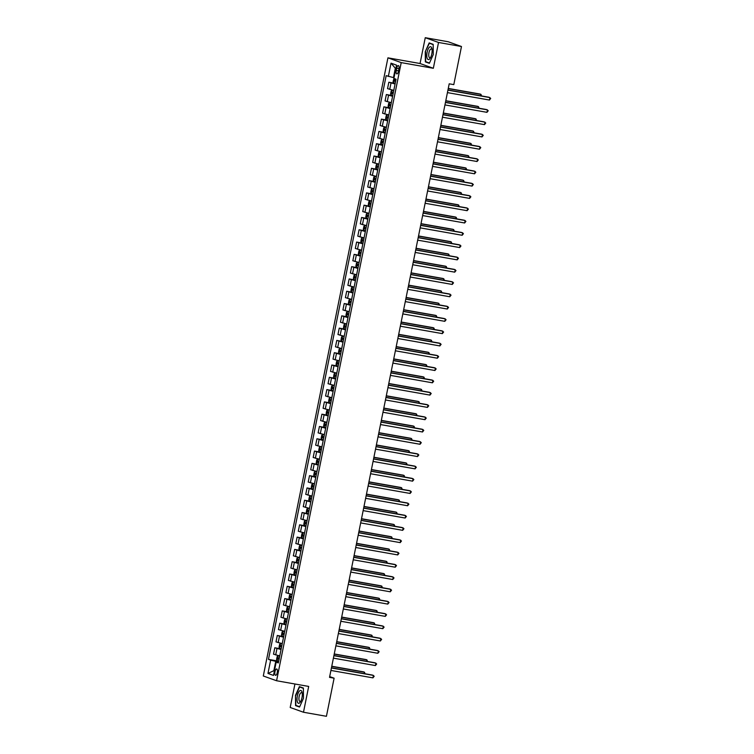 <?xml version="1.0" encoding="UTF-8"?>
<svg xmlns="http://www.w3.org/2000/svg" width="754" height="754" viewBox="0 0 754 754"><rect width="100%" height="100%" fill="white"/><g stroke="black" fill="none" stroke-linecap="round" stroke-linejoin="round"><path stroke-width="1.13" d="M277.265 672.559A3.214 1.206 -80 0 0 276.68 668.986A3.214 1.206 -80 0 0 274.965 671.739A3.214 1.206 -80 0 0 275.559 675.32A3.214 1.206 -80 0 0 277.265 672.559M294.937 684.001L290.205 707.478L303.485 712.247L326.425 716.3L334.107 678.185L329.677 676.602M387.933 57.841L263.297 675.989L276.577 680.749L401.213 62.61L387.933 57.841L420.053 63.515L433.333 68.284L438.536 42.469L425.256 37.7L420.053 63.515M425.256 37.7L448.196 41.753L461.476 46.522L438.536 42.469M461.476 46.522L453.795 84.627L449.205 83.817L329.526 677.375L334.107 678.185M396.689 68.256L396.255 70.424A3.12 1.169 -80 0 0 396.821 73.892A3.12 1.169 -80 0 0 398.48 71.225L398.913 69.057A3.12 1.169 -80 0 0 398.348 65.589A3.12 1.169 -80 0 0 396.689 68.256L398.979 68.661M395.878 68.463L395.332 68.265L393.447 77.605L386.171 75.664L268.471 659.382L278.688 661.192M388.338 76.446L391.015 63.166L396.547 65.146L393.871 78.425L396.038 79.208L278.339 662.926L276.171 662.153L273.495 675.424L267.962 673.445L270.639 660.165L268.471 659.382M303.485 712.247L308.688 686.432L276.577 680.749M433.333 68.284L401.213 62.61M276.171 662.153L278.471 662.295M274.428 670.777L273.862 670.674L274.409 670.871M394.012 77.709L393.447 77.605M278.565 661.824L275.747 661.333L273.862 670.674L267.962 673.445M395.077 83.996L388.828 82.243L395.2 83.374M279.753 655.914L273.513 654.17L274.805 647.771L281.167 648.902M282.232 643.624L275.992 641.871L277.284 635.481L283.645 636.602M284.71 631.334L278.471 629.581L279.762 623.19L286.124 624.312M287.189 619.034L280.95 617.281L282.241 610.891L288.603 612.022M289.668 606.744L283.429 604.991L284.72 598.601L291.082 599.722M292.147 594.444L285.907 592.701L287.199 586.301L293.56 587.432M294.626 582.154L288.386 580.401L289.677 574.011L296.039 575.132M297.104 569.854L290.865 568.111L292.156 561.711L298.518 562.842M299.583 557.564L293.344 555.811L294.635 549.421L300.997 550.543M302.062 545.274L295.822 543.521L297.114 537.131L303.476 538.252M304.541 532.974L298.301 531.231L299.592 524.831L305.954 525.962M307.019 520.684L300.78 518.931L302.071 512.541L308.443 513.663M309.498 508.385L303.259 506.641L304.55 500.241L310.921 501.372M311.977 496.094L305.738 494.341L307.029 487.951L313.4 489.073M314.456 483.804L308.216 482.051L309.508 475.661L315.879 476.782M316.934 471.504L310.695 469.751L311.986 463.361L318.358 464.492M319.413 459.214L313.174 457.461L314.465 451.071L320.836 452.193M321.892 446.915L315.653 445.171L316.944 438.771L323.315 439.902M324.371 434.624L318.131 432.871L319.423 426.481L325.794 427.603M326.85 422.334L320.61 420.581L321.901 414.191L328.273 415.313M329.338 410.035L323.089 408.282L324.38 401.891L330.752 403.022M331.817 397.744L325.568 395.991L326.859 389.601L333.23 390.723M334.295 385.445L328.047 383.701L329.338 377.302L335.709 378.433M336.774 373.155L330.525 371.402L331.817 365.011L338.188 366.133M339.253 360.864L333.004 359.111L334.295 352.721L340.667 353.843M341.732 348.565L335.483 346.812L336.774 340.422L343.145 341.553M344.21 336.275L337.962 334.522L339.253 328.131L345.624 329.253M346.689 323.975L340.44 322.231L341.732 315.832L348.103 316.963M349.168 311.685L342.919 309.932L344.21 303.542L350.582 304.663M351.647 299.385L345.398 297.642L346.689 291.242L353.061 292.373M354.126 287.095L347.877 285.342L349.168 278.952L355.539 280.073M356.604 274.805L350.356 273.052L351.647 266.662L358.018 267.783M359.083 262.505L352.834 260.761L354.126 254.362L360.497 255.493M361.562 250.215L355.313 248.462L356.604 242.072L362.976 243.193M364.041 237.915L357.792 236.172L359.083 229.772L365.454 230.903M366.519 225.625L360.271 223.872L361.562 217.482L367.933 218.603M368.998 213.335L362.749 211.582L364.041 205.192L370.412 206.313M371.477 201.035L365.228 199.282L366.519 192.892L372.891 194.023M373.956 188.745L367.716 186.992L368.998 180.602L375.369 181.723M376.434 176.445L370.195 174.702L371.477 168.302L377.848 169.433M378.913 164.155L372.674 162.402L373.956 156.012L380.327 157.134M381.392 151.865L375.153 150.112L376.434 143.722L382.806 144.843M383.871 139.565L377.631 137.812L378.913 131.422L385.285 132.553M386.35 127.275L380.11 125.522L381.392 119.132L387.763 120.254M388.828 114.976L382.589 113.232L383.871 106.832L390.242 107.963M391.307 102.685L385.068 100.932L386.35 94.542L392.721 95.664M393.786 90.395L387.547 88.642L388.828 82.243M392.598 96.295L386.35 94.542M390.12 108.585L383.871 106.832M387.641 120.876L381.392 119.132M385.162 133.175L378.913 131.422M382.683 145.465L376.434 143.722M380.204 157.765L373.956 156.012M377.726 170.055L371.477 168.302M375.247 182.345L368.998 180.602M372.768 194.645L366.519 192.892M370.289 206.935L364.041 205.192M367.811 219.235L361.562 217.482M365.322 231.525L359.083 229.772M362.844 243.825L356.604 242.072M360.365 256.115L354.126 254.362M357.886 268.405L351.647 266.662M355.407 280.705L349.168 278.952M352.929 292.995L346.689 291.242M350.45 305.295L344.21 303.542M347.971 317.585L341.732 315.832M345.492 329.875L339.253 328.131M343.013 342.175L336.774 340.422M340.535 354.465L334.295 352.721M338.056 366.764L331.817 365.011M335.577 379.055L329.338 377.302M333.098 391.345L326.859 389.601M330.62 403.644L324.38 401.891M328.141 415.935L321.901 414.191M325.662 428.234L319.423 426.481M323.183 440.524L316.944 438.771M320.704 452.815L314.465 451.071M318.226 465.114L311.986 463.361M315.747 477.405L309.508 475.661M313.268 489.704L307.029 487.951M310.789 501.994L304.55 500.241M308.311 514.294L302.071 512.541M305.832 526.584L299.592 524.831M303.353 538.874L297.114 537.131M300.874 551.174L294.635 549.421M298.396 563.464L292.156 561.711M295.917 575.764L289.677 574.011M293.438 588.054L287.199 586.301M290.959 600.344L284.72 598.601M288.48 612.644L282.241 610.891M286.002 624.934L279.762 623.19M283.523 637.234L277.284 635.481M281.044 649.524L274.805 647.771M270.639 660.165L275.747 661.333M395.332 68.265L391.015 63.166M425.265 51.677L425.36 61.885L429.356 63.327L433.267 54.552L433.182 44.345L429.186 42.903L425.265 51.677L429.365 43.251L433.182 44.627M299.555 707.035L303.476 698.27L303.391 688.053L299.385 686.621L295.474 695.395L295.559 705.603L299.555 707.035M427.273 62.224L425.36 61.885M297.481 705.942L295.559 705.603M299.696 706.734L295.86 705.367L295.474 695.395M447.923 90.16L489.93 97.586L489.44 100.046L447.433 92.619M447.961 89.999L489.035 97.257L490.703 98.435L489.44 100.046M393.956 78.454L393.07 81.639L393.597 82.874L395.219 83.298M480.675 95.786L480.958 94.363L480.062 94.043L448.281 88.425M395.831 80.244L394.568 79.943L394.351 81.121L395.596 81.423M481.589 95.947L480.958 94.363L448.244 88.586M445.444 102.45L487.452 109.877L486.961 112.337L444.954 104.91M445.482 102.299L486.556 109.556L488.224 110.725L486.961 112.337M442.966 114.749L484.973 122.167L484.483 124.627L442.475 117.209M443.003 114.589L484.077 121.846L485.746 123.025L484.483 124.627M440.487 127.04L482.494 134.466L481.994 136.926L439.997 129.5M440.524 126.879L481.599 134.146L483.267 135.315L481.994 136.926M393.748 90.584L392.108 90.254L391.185 90.98L390.591 93.93L391.119 95.174L392.74 95.588M392.108 90.254L393.729 90.669M478.196 108.076L478.479 106.653L477.584 106.333L445.803 100.716M393.352 92.544L392.108 92.242L391.873 93.421L393.117 93.722M479.11 108.237L478.479 106.653L445.765 100.876M391.269 102.883L389.63 102.544L388.706 103.27L388.112 106.22L388.621 107.436L390.261 107.879M389.63 102.544L391.251 102.968M475.717 120.367L476 118.953L475.105 118.632L443.324 113.015M388.621 107.436L389.601 102.563M390.874 104.834L389.611 104.523L389.394 105.711L390.638 106.012M476.632 120.536L476 118.953L443.286 113.166M388.791 115.174L387.151 114.844L386.227 115.569L385.633 118.519L386.142 119.726L387.782 120.178M386.142 119.726L387.122 114.862L388.772 115.258M473.239 132.666L473.521 131.243L472.626 130.923L440.845 125.305M388.395 117.124L387.132 116.823L386.915 118.01L388.159 118.312M474.153 132.827L473.521 131.243L440.807 125.466M438.008 139.339L480.015 146.757L479.516 149.217L437.518 141.799M438.046 139.179L479.12 146.436L480.788 147.614L479.516 149.217M386.312 127.473L384.672 127.134L383.748 127.86L383.155 130.81L383.673 132.054L385.303 132.468M384.672 127.134L386.293 127.558M470.76 144.957L471.043 143.543L470.147 143.213L438.366 137.605M385.916 129.424L384.672 129.123L384.436 130.301L385.68 130.602M471.665 145.117L471.043 143.543L438.328 137.756M429.507 59.104A6.532 2.45 -80 0 0 430.327 58.039A6.532 2.45 -80 0 0 431.957 48.85A6.532 2.45 -80 0 0 429.403 47.191A6.532 2.45 -80 0 0 426.783 55.617A6.532 2.45 -80 0 0 429.507 59.104M432.08 49.764A4.477 1.678 -80 0 0 431.316 48.935A4.477 1.678 -80 0 0 430.506 49.264A4.477 1.678 -80 0 0 428.753 54.062A4.477 1.678 -80 0 0 429.761 57.747A4.477 1.678 -80 0 0 430.572 57.417A4.477 1.678 -80 0 0 430.76 57.219M430.92 43.534L429.365 43.251M429.488 63.025L425.661 61.649L425.576 51.753M297.321 696.027A6.532 2.45 -80 0 0 297.623 702.539A6.532 2.45 -80 0 0 300.535 701.757A6.532 2.45 -80 0 0 301.986 697.704A6.532 2.45 -80 0 0 302.156 692.568A6.532 2.45 -80 0 0 299.856 690.702A6.532 2.45 -80 0 0 297.321 696.027M302.279 693.482A4.477 1.678 -80 0 0 301.525 692.653A4.477 1.678 -80 0 0 299.149 696.479A4.477 1.678 -80 0 0 299.96 701.456A4.477 1.678 -80 0 0 300.959 700.937M295.785 695.471L299.574 686.969L303.391 688.345M301.129 687.243L299.574 686.969M435.529 151.629L477.536 159.056L477.037 161.516L435.039 154.089M435.567 151.469L476.641 158.736L478.309 159.905L477.037 161.516M433.05 163.92L475.058 171.347L474.558 173.806L432.56 166.38M433.088 163.769L474.162 171.026L475.831 172.195L474.558 173.806M430.572 176.219L472.579 183.646L472.079 186.097L430.082 178.679M430.609 176.059L471.684 183.316L473.352 184.494L472.079 186.097M428.093 188.509L470.1 195.936L469.601 198.396L427.603 190.969M428.131 188.359L469.205 195.616L470.873 196.785L469.601 198.396M425.614 200.809L467.621 208.227L467.122 210.686L425.124 203.269M425.652 200.649L466.726 207.906L468.394 209.084L467.122 210.686M383.833 139.763L382.193 139.433L381.27 140.159L380.676 143.109L381.194 144.344L382.825 144.768M381.185 144.316L382.165 139.443L383.814 139.848M468.272 157.256L468.564 155.833L467.668 155.512L435.878 149.895M383.437 141.714L382.174 141.413L381.958 142.591L383.202 142.892M469.186 157.416L468.564 155.833L435.85 150.055M381.354 152.054L379.714 151.724L378.791 152.449L378.197 155.399L378.715 156.643L380.346 157.058M379.714 151.724L381.336 152.138M465.793 169.546L466.085 168.123L465.19 167.803L433.399 162.185M380.959 154.014L379.714 153.712L379.479 154.89L380.723 155.192M466.707 169.707L466.085 168.123L433.371 162.346M378.876 164.353L377.236 164.014L376.312 164.74L375.718 167.69L376.237 168.934L377.867 169.358M377.236 164.014L378.857 164.438M463.314 181.846L463.606 180.423L462.711 180.102L430.92 174.485M378.48 166.304L377.236 166.003L377 167.181L378.244 167.482M464.228 182.006L463.606 180.423L430.892 174.636M376.397 176.643L374.757 176.313L373.833 177.039L373.239 179.989L373.758 181.233L375.388 181.648M374.757 176.313L376.378 176.728M460.835 194.136L461.128 192.713L460.232 192.393L428.442 186.775M376.001 178.594L374.738 178.293L374.521 179.48L375.765 179.782M461.75 194.296L461.128 192.713L428.413 186.935M373.918 188.943L372.278 188.604L371.354 189.329L370.761 192.279L371.279 193.524L372.91 193.938M372.278 188.604L373.899 189.028M458.357 206.426L458.649 205.013L457.753 204.692L425.963 199.075M373.522 190.894L372.278 190.592L372.042 191.77L373.287 192.072M459.271 206.587L458.649 205.013L425.935 199.226M423.135 213.099L465.143 220.526L464.643 222.986L422.645 215.559M423.173 212.939L464.247 220.206L465.915 221.374L464.643 222.986M371.439 201.233L369.799 200.903L368.876 201.629L368.282 204.579L368.791 205.785L370.431 206.238M369.799 200.903L371.42 201.318M455.878 218.726L456.17 217.303L455.275 216.982L423.484 211.365M368.791 205.785L369.771 200.922M371.043 203.184L369.78 202.883L369.564 204.061L370.808 204.362M456.792 218.886L456.17 217.303L423.456 211.525M420.657 225.389L462.664 232.816L462.164 235.276L420.166 227.849M420.694 225.239L461.768 232.496L463.437 233.674L462.164 235.276M368.96 213.533L367.321 213.194L366.397 213.919L365.803 216.869L366.312 218.076L367.952 218.528M367.321 213.194L368.942 213.608M453.399 231.016L453.691 229.602L452.796 229.273L421.005 223.655M366.312 218.076L367.292 213.212M368.565 215.484L367.321 215.182L367.085 216.36L368.329 216.662M454.313 231.176L453.691 229.602L420.977 223.815M418.178 237.689L460.185 245.116L459.686 247.566L417.688 240.149M418.216 237.529L459.29 244.786L460.958 245.964L459.686 247.566M366.482 225.823L364.842 225.484L363.918 226.209L363.324 229.169L363.833 230.375L365.473 230.828M364.842 225.484L366.463 225.908M450.92 243.316L451.212 241.893L450.317 241.572L418.527 235.955M363.833 230.375L364.813 225.503M366.086 227.774L364.823 227.463L364.606 228.65L365.85 228.952M451.834 243.476L451.212 241.893L418.498 236.115M415.699 249.979L457.706 257.406L457.207 259.866L415.209 252.439M415.737 249.828L456.811 257.086L458.479 258.254L457.207 259.866M364.003 238.113L362.363 237.783L361.439 238.509L360.846 241.459L361.364 242.703L362.994 243.118M361.354 242.665L362.335 237.802L363.984 238.198M448.442 255.606L448.734 254.183L447.838 253.862L416.048 248.245M363.607 240.064L362.335 239.763L362.127 240.95L363.362 241.252M449.356 255.766L448.734 254.183L416.019 248.405M413.22 262.279L455.228 269.696L454.728 272.156L412.73 264.739M413.258 262.119L454.332 269.376L456 270.554L454.728 272.156M361.515 250.413L359.884 250.074L358.961 250.799L358.367 253.749L358.885 254.993L360.506 255.408M359.884 250.074L361.505 250.498M445.963 267.896L446.255 266.482L445.36 266.162L413.569 260.545M361.128 252.364L359.884 252.062L359.649 253.24L360.883 253.542M446.877 268.066L446.255 266.482L413.541 260.696M410.742 274.569L452.749 281.996L452.249 284.456L410.251 277.029M410.779 274.409L451.853 281.676L453.522 282.844L452.249 284.456M359.036 262.703L357.405 262.373L356.482 263.099L355.888 266.049L356.406 267.284L358.027 267.708M356.397 267.255L357.377 262.392L359.027 262.788M443.484 280.196L443.776 278.773L442.871 278.452L411.09 272.835M358.65 264.654L357.377 264.352L357.17 265.54L358.404 265.842M444.398 280.356L443.776 278.773L411.062 272.995M408.263 286.869L450.27 294.286L449.77 296.746L407.773 289.319M408.3 286.709L449.375 293.966L451.043 295.144L449.77 296.746M405.784 299.159L447.791 306.586L447.292 309.036L405.294 301.619M405.822 298.999L446.896 306.256L448.564 307.434L447.292 309.036M403.305 311.449L445.312 318.876L444.813 321.336L402.815 313.909M403.343 311.298L444.417 318.556L446.085 319.724L444.813 321.336M400.826 323.749L442.834 331.166L442.334 333.626L400.336 326.209M400.864 323.589L441.938 330.846L443.606 332.024L442.334 333.626M398.348 336.039L440.355 343.466L439.855 345.926L397.858 338.499M398.385 335.879L439.459 343.145L441.128 344.314L439.855 345.926M395.869 348.339L437.876 355.756L437.377 358.216L395.379 350.789M395.897 348.178L436.981 355.436L438.649 356.614L437.377 358.216M393.39 360.629L435.397 368.056L434.898 370.516L392.9 363.089M393.418 360.469L434.502 367.726L436.17 368.904L434.898 370.516M390.911 372.919L432.919 380.346L432.419 382.806L390.412 375.379M390.94 372.768L432.023 380.025L433.691 381.194L432.419 382.806M388.433 385.219L430.44 392.636L429.94 395.096L387.933 387.679M388.461 385.058L429.544 392.316L431.213 393.494L429.94 395.096M385.954 397.509L427.961 404.936L427.461 407.396L385.454 399.969M385.982 397.349L427.066 404.615L428.734 405.784L427.461 407.396M383.475 409.808L425.482 417.226L424.983 419.686L382.975 412.268M383.503 409.648L424.587 416.905L426.255 418.084L424.983 419.686M380.996 422.099L423.003 429.526L422.504 431.985L380.497 424.559M381.024 421.938L422.108 429.205L423.776 430.374L422.504 431.985M378.517 434.389L420.525 441.816L420.025 444.276L378.018 436.849M378.546 434.238L419.629 441.495L421.298 442.664L420.025 444.276M376.039 446.688L418.046 454.115L417.546 456.566L375.539 449.148M376.067 446.528L417.141 453.785L418.819 454.964L417.546 456.566M373.56 458.979L415.567 466.406L415.068 468.865L373.06 461.439M373.588 458.828L414.662 466.085L416.34 467.254L415.068 468.865M371.081 471.278L413.088 478.696L412.589 481.156L370.582 473.738M371.109 471.118L412.184 478.375L413.861 479.553L412.589 481.156M368.602 483.568L410.61 490.995L410.11 493.455L368.103 486.028M368.631 483.408L409.705 490.675L411.382 491.844L410.11 493.455M366.124 495.868L408.131 503.286L407.631 505.746L365.624 498.319M366.152 495.708L407.226 502.965L408.904 504.143L407.631 505.746M356.557 275.003L354.927 274.663L354.003 275.389L353.409 278.339L353.928 279.583L355.549 279.998M354.927 274.663L356.548 275.078M441.005 292.486L441.297 291.072L440.393 290.742L408.611 285.125M356.171 276.954L354.927 276.652L354.691 277.83L355.926 278.132M441.919 292.646L441.297 291.072L408.583 285.285M354.078 287.293L352.438 286.954L351.524 287.679L350.93 290.639L351.449 291.873L353.07 292.298M352.438 286.954L354.069 287.378M438.526 304.786L438.819 303.362L437.914 303.042L406.133 297.425M353.692 289.244L352.448 288.942L352.212 290.12L353.447 290.422M439.441 304.946L438.819 303.362L406.104 297.585M351.6 299.583L349.96 299.253L349.045 299.979L348.452 302.929L348.97 304.173L350.591 304.588M349.96 299.253L351.59 299.668M436.048 317.076L436.34 315.653L435.435 315.332L403.654 309.715M351.213 301.543L349.941 301.232L349.733 302.42L350.968 302.722M436.962 317.236L436.34 315.653L403.626 309.875M349.121 311.883L347.481 311.543L346.567 312.269L345.973 315.219L346.491 316.463L348.112 316.878M347.481 311.543L349.111 311.968M433.569 329.366L433.861 327.952L432.956 327.632L401.175 322.015M348.734 313.834L347.49 313.532L347.255 314.71L348.489 315.012M434.483 329.536L433.861 327.952L401.147 322.165M346.642 324.173L345.002 323.843L344.088 324.569L343.494 327.519L344.003 328.725L345.634 329.178M344.003 328.725L344.983 323.862L346.633 324.258M431.09 341.666L431.382 340.243L430.477 339.922L398.696 334.305M346.256 326.124L344.983 325.822L344.776 327.01L346.011 327.311M432.004 341.826L431.382 340.243L398.668 334.465M344.163 336.473L342.523 336.133L341.609 336.859L341.015 339.809L341.524 341.025L343.155 341.468M341.524 341.025L342.505 336.152L344.154 336.548M428.611 353.956L428.903 352.542L427.999 352.212L396.218 346.595M343.777 338.423L342.533 338.122L342.297 339.3L343.532 339.602M429.526 354.116L428.903 352.542L396.189 346.755M341.685 348.763L340.045 348.433L339.13 349.159L338.537 352.109L339.055 353.343L340.676 353.767M340.045 348.433L341.675 348.848M426.133 366.256L426.425 364.832L425.52 364.512L393.739 358.895M341.298 350.714L340.054 350.412L339.818 351.59L341.053 351.892M427.047 366.416L426.425 364.832L393.711 359.055M339.206 361.053L337.566 360.723L336.652 361.449L336.058 364.399L336.576 365.643L338.197 366.058M336.567 365.605L337.547 360.742L339.196 361.138M423.654 378.546L423.946 377.123L423.041 376.802L391.26 371.185M338.819 363.013L337.547 362.702L337.34 363.89L338.574 364.191M424.568 378.706L423.946 377.123L391.232 371.345M336.727 373.353L335.087 373.013L334.173 373.739L333.579 376.689L334.097 377.933L335.719 378.348M335.087 373.013L336.718 373.437M421.175 390.836L421.467 389.422L420.562 389.102L388.781 383.484M336.341 375.303L335.096 375.002L334.861 376.18L336.096 376.482M422.089 391.006L421.467 389.422L388.753 383.635M334.248 385.643L332.608 385.313L331.694 386.039L331.1 388.989L331.619 390.233L333.24 390.647M332.608 385.313L334.239 385.728M418.696 403.136L418.988 401.712L418.084 401.392L386.302 395.775M333.862 387.594L332.589 387.292L332.382 388.48L333.617 388.781M419.61 403.296L418.988 401.712L386.274 395.935M331.769 397.942L330.129 397.603L329.215 398.329L328.621 401.279L329.14 402.523L330.761 402.938M330.129 397.603L331.76 398.027M416.217 415.426L416.51 414.012L415.605 413.682L383.824 408.074M331.383 399.893L330.139 399.592L329.903 400.77L331.138 401.071M417.132 415.586L416.51 414.012L383.795 408.225M329.291 410.233L327.651 409.903L326.736 410.628L326.143 413.578L326.652 414.785L328.282 415.237M327.651 409.903L329.281 410.317M413.739 427.725L414.031 426.302L413.126 425.982L381.345 420.364M326.652 414.785L327.632 409.912M328.904 412.184L327.66 411.882L327.424 413.06L328.659 413.362M414.653 427.886L414.031 426.302L381.317 420.525M326.812 422.523L325.172 422.193L324.258 422.919L323.664 425.869L324.173 427.075L325.803 427.527M324.173 427.075L325.153 422.212L326.793 422.608M411.26 440.016L411.552 438.592L410.647 438.272L378.866 432.655M326.425 424.483L325.153 424.172L324.946 425.36L326.18 425.661M412.174 440.176L411.552 438.592L378.838 432.815M324.333 434.822L322.693 434.483L321.779 435.209L321.185 438.159L321.704 439.403L323.325 439.827M322.693 434.483L324.314 434.907M408.781 452.315L409.064 450.892L408.168 450.572L376.387 444.954M323.937 436.773L322.703 436.472L322.467 437.65L323.702 437.951M409.695 452.475L409.064 450.892L376.359 445.105M321.854 447.113L320.214 446.783L319.3 447.508L318.706 450.458L319.225 451.703L320.846 452.117M319.215 451.665L320.196 446.802L321.835 447.197M406.302 464.605L406.585 463.182L405.69 462.862L373.909 457.244M321.458 449.064L320.196 448.762L319.988 449.95L321.223 450.251M407.217 464.766L406.585 463.182L373.88 457.405M319.376 459.412L317.736 459.073L316.821 459.799L316.228 462.749L316.746 463.993L318.367 464.407M316.737 463.964L317.717 459.092L319.357 459.497M403.824 476.896L404.106 475.482L403.211 475.161L371.43 469.544M318.98 461.363L317.745 461.062L317.509 462.24L318.744 462.541M404.738 477.056L404.106 475.482L371.402 469.695M316.897 471.702L315.257 471.373L314.343 472.098L313.749 475.048L314.267 476.283L315.888 476.707M315.257 471.373L316.878 471.787M401.345 489.195L401.628 487.772L400.732 487.452L368.951 481.834M316.501 473.653L315.266 473.352L315.031 474.53L316.265 474.832M402.259 489.355L401.628 487.772L368.923 481.994M314.418 484.002L312.778 483.663L311.864 484.388L311.27 487.338L311.788 488.583L313.41 488.997M312.778 483.663L314.399 484.077M398.866 501.485L399.149 500.072L398.253 499.742L366.472 494.124M314.022 485.953L312.787 485.651L312.552 486.83L313.787 487.131M399.78 501.646L399.149 500.072L366.444 494.285M363.645 508.158L405.652 515.585L405.152 518.036L363.145 510.618M363.673 507.998L404.747 515.255L406.425 516.433L405.152 518.036M311.939 496.292L310.299 495.953L309.385 496.679L308.791 499.638L309.31 500.873L310.931 501.297M310.299 495.953L311.92 496.377M396.387 513.785L396.67 512.362L395.775 512.041L363.993 506.424M311.543 498.243L310.309 497.942L310.073 499.12L311.308 499.421M397.301 513.945L396.67 512.362L363.965 506.584M361.166 520.449L403.173 527.875L402.674 530.335L360.666 522.908M361.194 520.298L402.268 527.555L403.946 528.724L402.674 530.335M309.46 508.582L307.821 508.253L306.906 508.978L306.312 511.928L306.831 513.172L308.452 513.587M307.821 508.253L309.442 508.667M393.908 526.075L394.191 524.652L393.296 524.332L361.515 518.714M309.065 510.533L307.802 510.232L307.594 511.419L308.829 511.721M394.823 526.235L394.191 524.652L361.486 518.875M358.687 532.748L400.694 540.166L400.195 542.626L358.188 535.208M358.716 532.588L399.79 539.845L401.467 541.023L400.195 542.626M306.982 520.882L305.342 520.543L304.428 521.268L303.834 524.219L304.343 525.434L305.973 525.877M304.343 525.434L305.323 520.562L306.963 520.967M391.43 538.365L391.712 536.952L390.817 536.631L359.036 531.014M306.586 522.833L305.351 522.531L305.116 523.71L306.35 524.011M392.344 538.535L391.712 536.952L359.008 531.165M356.208 545.038L398.216 552.465L397.716 554.925L355.709 547.498M356.237 544.878L397.311 552.145L398.989 553.313L397.716 554.925M304.503 533.172L302.863 532.842L301.949 533.568L301.355 536.518L301.864 537.725L303.494 538.177M302.863 532.842L304.484 533.257M388.951 550.665L389.234 549.242L388.338 548.921L356.557 543.304M301.864 537.725L302.844 532.861M304.107 535.123L302.872 534.822L302.637 536.009L303.871 536.311M389.865 550.825L389.234 549.242L356.529 543.464M353.73 557.338L395.737 564.755L395.237 567.215L353.23 559.788M353.758 557.178L394.832 564.435L396.51 565.613L395.237 567.215M302.024 545.472L300.384 545.133L299.47 545.858L298.876 548.808L299.385 550.024L301.016 550.467M299.385 550.024L300.365 545.151L302.005 545.547M386.472 562.955L386.755 561.541L385.859 561.212L354.078 555.594M301.628 547.423L300.365 547.112L300.158 548.299L301.393 548.601M387.386 563.115L386.755 561.541L354.05 555.755M351.251 569.628L393.258 577.055L392.759 579.506L350.751 572.088M351.279 569.468L392.353 576.725L394.031 577.903L392.759 579.506M299.545 557.762L297.905 557.423L296.991 558.158L296.397 561.108L296.916 562.343L298.537 562.767M297.905 557.423L299.526 557.847M383.993 575.255L384.276 573.832L383.381 573.511L351.6 567.894M299.149 559.713L297.915 559.411L297.67 560.59L298.914 560.891M384.908 575.415L384.276 573.832L351.571 568.054M348.772 581.918L390.779 589.345L390.28 591.805L348.273 584.378M348.8 581.768L389.875 589.025L391.552 590.194L390.28 591.805M297.067 570.052L295.427 569.722L294.512 570.448L293.919 573.398L294.437 574.642L296.058 575.057M294.428 574.605L295.408 569.741L297.048 570.137M381.515 587.545L381.797 586.122L380.902 585.801L349.121 580.184M296.671 572.013L295.408 571.702L295.191 572.889L296.435 573.191M382.429 587.705L381.797 586.122L349.093 580.344M346.293 594.218L388.301 601.635L387.801 604.095L345.794 596.678M346.322 594.058L387.396 601.315L389.073 602.493L387.801 604.095M294.588 582.352L292.948 582.013L292.034 582.738L291.44 585.688L291.958 586.932L293.579 587.347M292.948 582.013L294.569 582.437M379.036 599.835L379.319 598.422L378.423 598.101L346.642 592.484M294.192 584.303L292.957 584.001L292.712 585.179L293.956 585.481M379.95 600.005L379.319 598.422L346.614 592.635M343.815 606.508L385.822 613.935L385.322 616.395L343.315 608.968M343.843 606.348L384.917 613.615L386.595 614.783L385.322 616.395M292.109 594.642L290.469 594.312L289.555 595.038L288.961 597.988L289.479 599.223L291.101 599.647M290.469 594.312L292.09 594.727M376.557 612.135L376.84 610.712L375.944 610.391L344.163 604.774M291.713 596.593L290.478 596.291L290.233 597.479L291.478 597.781M377.471 612.295L376.84 610.712L344.135 604.934M341.336 618.808L383.334 626.225L382.844 628.685L340.836 621.258M341.364 618.648L382.438 625.905L384.116 627.083L382.844 628.685M289.63 606.942L287.99 606.602L287.076 607.328L286.482 610.278L287.001 611.522L288.622 611.937M287.99 606.602L289.611 607.017M374.078 624.425L374.361 623.011L373.466 622.681L341.685 617.064M289.234 608.893L287.971 608.582L287.755 609.769L288.999 610.071M374.992 624.585L374.361 623.011L341.656 617.224M338.857 631.098L380.855 638.525L380.365 640.985L338.358 633.558M338.885 630.938L379.959 638.195L381.637 639.373L380.365 640.985M336.378 643.388L378.376 650.815L377.886 653.275L335.879 645.848M336.407 643.237L377.481 650.495L379.158 651.663L377.886 653.275M333.899 655.688L375.897 663.105L375.407 665.565L333.4 658.148M333.928 655.528L375.002 662.785L376.68 663.963L375.407 665.565M331.421 667.978L373.418 675.405L372.928 677.865L330.921 670.438M331.449 667.818L372.523 675.084L374.201 676.253L372.928 677.865M287.151 619.232L285.512 618.902L284.597 619.628L284.004 622.578L284.522 623.812L286.143 624.237M285.512 618.902L287.133 619.317M371.599 636.725L371.882 635.302L370.987 634.981L339.206 629.364M286.756 621.183L285.521 620.881L285.276 622.059L286.52 622.361M372.514 636.885L371.882 635.302L339.177 629.524M284.673 631.522L283.033 631.192L282.119 631.918L281.525 634.868L282.024 636.074L283.664 636.527M282.024 636.074L283.014 631.211L284.654 631.607M369.121 649.015L369.403 647.592L368.508 647.271L336.727 641.654M284.277 633.483L283.014 633.171L282.797 634.359L284.041 634.661M370.035 649.175L369.403 647.592L336.699 641.814M282.194 643.822L280.554 643.482L279.64 644.208L279.046 647.158L279.546 648.374L281.185 648.817M279.546 648.374L280.535 643.501L282.175 643.907M366.642 661.305L366.925 659.891L366.029 659.571L334.248 653.954M281.798 645.773L280.563 645.471L280.318 646.649L281.562 646.951M367.556 661.475L366.925 659.891L334.211 654.104M279.715 656.112L278.075 655.782L277.161 656.508L276.567 659.458L277.086 660.702L278.707 661.117M278.075 655.782L279.696 656.197M364.163 673.605L364.446 672.182L363.551 671.861L331.769 666.244M279.319 658.063L278.085 657.761L277.84 658.949L279.084 659.25M365.077 673.765L364.446 672.182L331.732 666.404M389.714 89.415L391.006 83.025M387.236 101.715L388.527 95.324M384.757 114.005L386.048 107.615M382.278 126.304L383.569 119.905M379.799 138.595L381.09 132.204M377.32 150.894L378.612 144.495M374.842 163.184L376.133 156.794M372.363 175.475L373.654 169.085M369.884 187.774L371.175 181.375M367.405 200.064L368.697 193.674M364.927 212.364L366.218 205.965M362.448 224.654L363.739 218.264M359.969 236.945L361.26 230.554M357.49 249.244L358.781 242.845M355.011 261.534L356.303 255.144M352.533 273.834L353.824 267.434M350.054 286.124L351.345 279.734M347.575 298.414L348.866 292.024M345.096 310.714L346.388 304.324M342.618 323.004L343.909 316.614M340.139 335.304L341.43 328.904M337.66 347.594L338.951 341.204M335.181 359.884L336.463 353.494M332.702 372.184L333.984 365.794M330.224 384.474L331.506 378.084M327.745 396.774L329.027 390.374M325.266 409.064L326.548 402.674M322.787 421.363L324.069 414.964M320.309 433.654L321.59 427.264M317.83 445.944L319.112 439.554M315.351 458.243L316.633 451.844M312.872 470.534L314.154 464.144M310.394 482.833L311.675 476.434M307.915 495.124L309.197 488.733M305.436 507.414L306.718 501.024M302.957 519.713L304.239 513.314M300.478 532.004L301.76 525.613M298 544.303L299.281 537.904M295.511 556.593L296.803 550.203M293.033 568.884L294.324 562.493M290.554 581.183L291.845 574.793M288.075 593.473L289.366 587.083M285.596 605.773L286.888 599.373M283.118 618.063L284.409 611.673M280.639 630.353L281.93 623.963M278.16 642.653L279.451 636.263M275.681 654.943L276.972 648.553M398.555 70.829L396.255 70.424M394.427 78.633L393.579 82.846M395.605 81.347L394.351 81.121M392.08 90.273L391.1 95.136M393.126 93.637L391.873 93.421M390.647 105.937L389.394 105.711M388.169 118.227L386.915 118.01M384.644 127.153L383.663 132.025M385.69 130.527L384.436 130.301M383.211 142.817L381.958 142.591M379.686 151.743L378.706 156.606M380.732 155.107L379.479 154.89M377.207 164.033L376.227 168.905M378.254 167.407L377 167.181M374.729 176.332L373.748 181.196M375.775 179.697L374.521 179.48M372.25 188.623L371.27 193.495M373.296 191.997L372.042 191.77M370.817 204.287L369.564 204.061M368.338 216.577L367.085 216.36M365.86 228.877L364.606 228.65M363.381 241.167L362.127 240.95M359.856 250.092L358.876 254.965M360.902 253.467L359.649 253.24M358.423 265.757L357.17 265.54M354.898 274.682L353.918 279.555M355.945 278.047L354.691 277.83M352.42 286.972L351.439 291.845M353.466 290.347L352.212 290.12M349.941 299.272L348.961 304.135M350.987 302.637L349.733 302.42M347.462 311.562L346.482 316.435M348.508 314.936L347.255 314.71M346.029 327.227L344.776 327.01M343.551 339.526L342.297 339.3M340.026 348.442L339.046 353.315M341.072 351.816L339.818 351.59M338.593 364.107L337.34 363.89M335.068 373.032L334.088 377.905M336.114 376.406L334.861 376.18M332.589 385.332L331.609 390.195M333.636 388.696L332.382 388.48M330.111 397.622L329.13 402.495M331.157 400.996L329.903 400.77M328.678 413.286L327.424 413.06M326.199 425.576L324.946 425.36M322.674 434.502L321.694 439.375M323.72 437.876L322.467 437.65M321.242 450.166L319.988 449.95M318.763 462.466L317.509 462.24M315.238 471.391L314.258 476.255M316.284 474.756L315.031 474.53M312.759 483.682L311.779 488.545M313.805 487.046L312.552 486.83M310.28 495.972L309.3 500.844M311.327 499.346L310.073 499.12M307.802 508.271L306.821 513.135M308.848 511.636L307.594 511.419M306.369 523.936L305.116 523.71M303.89 536.226L302.637 536.009M301.411 548.516L300.158 548.299M297.887 557.442L296.906 562.314M298.933 560.816L297.67 560.59M296.454 573.106L295.191 572.889M292.929 582.031L291.949 586.904M293.975 585.406L292.712 585.179M290.45 594.331L289.461 599.194M291.496 597.696L290.233 597.479M287.971 606.621L286.982 611.494M289.018 609.995L287.755 609.769M285.493 618.911L284.503 623.784M286.539 622.286L285.276 622.059M284.06 634.576L282.797 634.359M281.581 646.875L280.318 646.649M278.056 655.801L277.067 660.664M279.103 659.166L277.84 658.949"/></g></svg>
